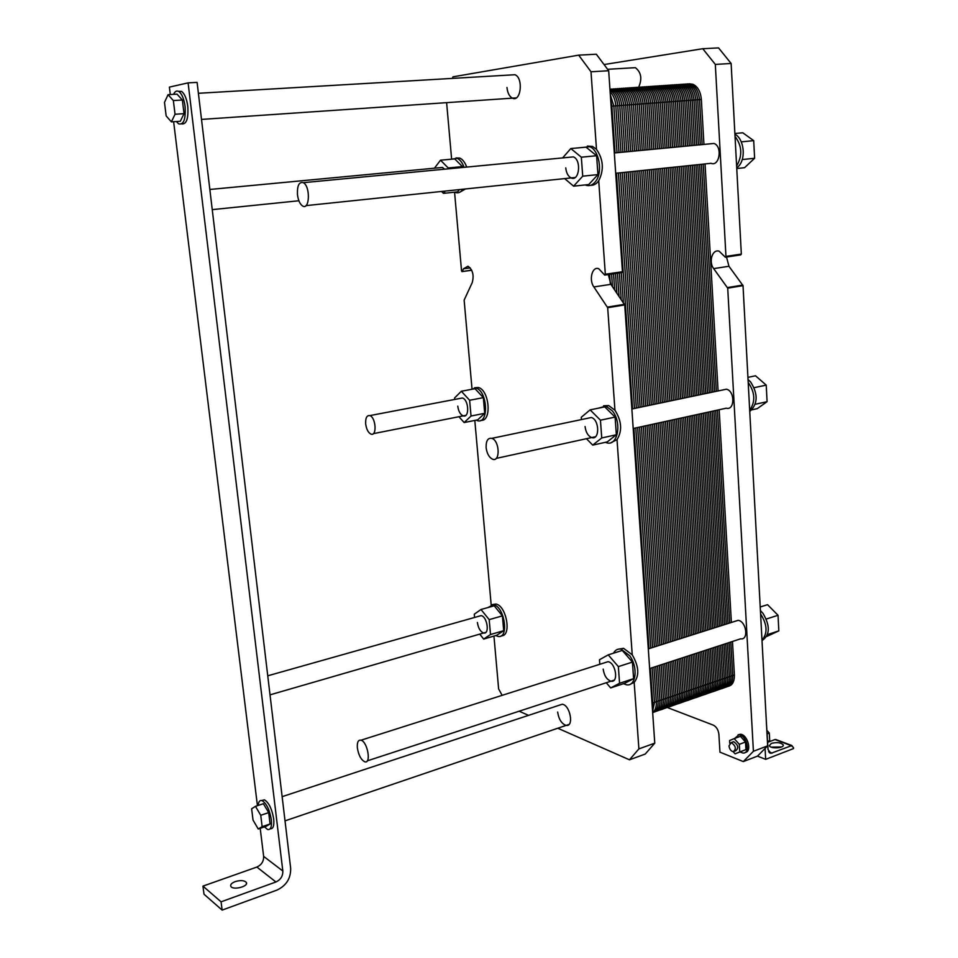 <?xml version="1.0" encoding="UTF-8"?>
<svg xmlns="http://www.w3.org/2000/svg" width="958" height="958" viewBox="0 0 958 958"><rect width="100%" height="100%" fill="white"/><g stroke="black" fill="none" stroke-linecap="round" stroke-linejoin="round"><path stroke-width="1.44" d="M357.37 747.911C358.543 755.084 360.962 759.694 364.615 761.73C371.476 764.532 367.752 741.971 361.058 740.199C358.22 739.708 356.987 742.27 357.37 747.911M486.125 447.59C486.939 453.613 489.095 457.481 492.58 459.193C500.423 462.474 499.717 440.644 491.861 438.345C487.885 437.71 485.969 440.788 486.125 447.59M297.471 194.678C298.237 200.378 299.95 204.138 302.596 205.97C309.745 210.676 310.572 186.295 303.327 182.679C299.064 181.613 297.112 185.613 297.471 194.678M709.722 143.868L713.973 143.46C722.679 146.251 719.554 166.991 711.04 163.303L615.707 173.266M722.368 390.05L726.427 389.199C735.085 390.948 734.882 410.802 726.26 408.192L633.19 428.501M734.63 621.431L738.055 620.341C746.306 621.024 749.036 640.339 740.666 638.794L649.644 668.552M766.699 636.471L778.83 630.867L767.526 634.591M760.221 606.989L767.55 604.678L778.028 615.275L778.83 630.867M766.316 619.036L778.028 615.275M751.982 409.82L757.251 408.647L767.083 401.677L755.239 404.276M747.923 377.356L755.527 375.787L766.232 385.128L767.083 401.677M754.162 387.679L766.232 385.128M736.75 168.536L744.582 167.686L754.617 158.262L742.222 159.555M734.882 133.497L742.749 132.767L753.707 140.658L754.617 158.262M741.276 141.856L753.707 140.658M760.592 613.97L761.993 640.172C767.789 633.298 767.322 624.568 760.592 613.97L749.683 410.252C755.587 401.761 755.096 392.493 748.198 382.446L749.683 410.252M735.037 136.431L736.618 165.997C742.618 155.687 742.091 145.82 735.037 136.431L731.134 63.479L718.56 47.9L702.765 48.714L715.315 64.414L725.96 256.385L725.302 257.187L719.23 251.259C712.477 248.613 708.297 261.893 713.674 268.611L727.721 288.154L753.407 751.288L743.312 761.574L757.479 756.125L765.083 748.438L765.67 759.359L757.479 756.125M760.413 610.605L762.903 613.24C770.376 625.861 770.076 634.986 762.017 640.639M748.054 379.608L750.593 381.943C758.245 394.013 757.958 403.869 749.755 411.485M734.918 134.204C743.731 138.635 746.198 157.423 739.085 165.734L736.726 168.081M734.199 738.618L740.414 736.307L745.516 741.995L745.947 749.611L735.085 753.838L739.744 751.97L739.301 744.33L734.199 738.618L729.577 740.534L729.733 743.157M733.217 751.719C736.534 748.988 735.876 745.935 731.241 742.57L728.99 745.875C729.493 749.144 730.906 751.084 733.217 751.719L735.085 753.838M745.947 749.611L739.744 751.97M745.516 741.995L739.301 744.33M734.702 751.156L735.636 750.809C738.953 748.078 738.295 745.025 733.672 741.672L732.175 742.222M769.705 740.606L767.586 741.444L769.705 740.606L769.298 733.062L767.19 733.852M767.011 730.559L769.298 733.062M740.031 751.958L742.857 753.024C750.904 754.054 746.797 734.978 738.941 734.798L734.618 738.462M738.043 734.822L740.366 734.271C747.659 734.367 752.293 751.886 745.168 752.437M761.993 640.172L767.645 745.851L765.083 748.438M736.618 165.997L741.336 254.098L740.678 254.912L725.661 257.139M726.511 257.007L728.954 266.276L743.025 285.652L748.198 382.446M781.548 746.977L771.166 747.12M771.358 743.384C776.866 742.055 780.818 742.522 783.177 744.821C784.853 748.174 770.34 749.096 769.346 745.707L771.358 743.384M776.734 740.199L774.986 739.54L767.633 742.33M765.67 759.359L793.511 748.569L793.464 747.491L791.404 745.719L770.927 753.335L768.029 749.539L766.448 723.386M743.312 761.574L719.961 752.174L718.883 734.283C718.308 729.804 716.428 726.739 713.255 725.11L666.612 707.244M753.407 751.288L767.645 745.851M715.315 64.414L731.134 63.479M604.043 64.557L702.765 48.714M631.394 67.91L635.382 67.671C641.297 72.377 642.363 78.975 638.543 87.453M255.463 806.337L263.39 803.714L268.695 812.624L270.06 823.988L266.132 826.311L258.241 828.993L262.133 826.67L260.744 815.282L255.463 806.337L251.631 808.78L253.02 820.048L258.241 828.993M270.06 823.988L262.133 826.67M268.695 812.624L260.744 815.282M168.057 94.674L177.026 94.147L182.367 100.015L184.02 113.655L180.332 121.259L171.398 121.87L175.039 114.253L173.362 100.566L168.057 94.674L164.489 102.41L166.153 115.918L171.398 121.87M184.02 113.655L175.039 114.253M182.367 100.015L173.362 100.566M264.468 826.886L267.617 829.508C270.707 830.071 271.94 826.79 271.318 819.689C269.569 809.726 266.48 803.355 262.037 800.601C259.869 799.978 258.576 801.595 258.169 805.439M261.821 800.529L264.408 799.822C268.851 802.576 271.952 808.923 273.689 818.886C274.311 825.796 273.138 829.089 270.18 828.766M176.404 121.522L178.595 123.822C183.673 125.103 185.828 119.319 185.086 106.47C184.008 98.89 181.948 93.92 178.906 91.573C176.763 90.315 175.003 91.249 173.602 94.351M178.416 91.297L181.601 91.417C184.643 93.764 186.702 98.722 187.78 106.302C188.546 118.541 186.535 124.396 181.745 123.905M235.237 881.6C240.566 880.067 244.242 880.33 246.278 882.378C249.092 886.366 232.926 890.569 230.854 886.366C230.159 884.617 231.62 883.036 235.237 881.6M290.657 868.199L197.097 82.376L188.103 82.867L282.826 871.014C282.945 876.103 280.646 879.767 275.916 881.983L221.07 901.825L222.136 910.1L276.91 890.114C286.322 885.647 290.909 878.354 290.657 868.199M170.296 94.543L169.386 87.118L188.103 82.867M222.136 910.1L204.006 894.221L202.94 886.126L256.876 867.062C261.51 864.93 263.773 861.362 263.642 856.38L260.205 828.323M257.427 805.678L173.626 121.714M202.94 886.126L221.07 901.825M365.681 423.951C366.459 429.328 368.231 432.717 370.997 434.118C377.129 436.68 375.931 417.293 369.824 415.604C366.782 415.221 365.393 417.999 365.681 423.951M439.83 167.686L442.476 167.434L444.596 169.183M569.399 157.268L573.411 156.884C581.722 159.95 579.279 181.948 571.136 177.925C568.118 176.344 566.322 172.991 565.759 167.878M587.517 418.299L591.326 417.508C599.564 419.556 599.864 440.56 591.649 437.566C587.996 435.986 585.817 432.309 585.075 426.526M604.821 662.697L608.043 661.679C615.85 662.708 618.904 683.138 610.965 681.198C606.749 679.653 604.163 675.63 603.193 669.115M559.316 705.208L562.238 704.238C570.19 704.968 574.249 727.122 566.118 725.398C561.616 723.805 558.789 719.35 557.64 712.057M511.225 74.952L514.997 74.724C523.655 78.005 520.889 102.506 512.434 98.159C509.393 96.518 507.572 92.962 506.962 87.489M459.84 398.468L462.367 397.989C468.833 399.498 469.707 418.239 463.217 415.88C460.295 414.586 458.487 411.329 457.768 406.144M478.892 616.245L481.108 615.623C487.275 616.449 489.933 634.651 483.646 632.987C480.365 631.693 478.281 628.197 477.395 622.472M474.569 617.467L474.27 614.21L481 609.492L489.179 619.634L490.508 634.531L483.67 639.07L479.742 634.112M490.508 634.531L503.704 630.687L496.795 635.238L483.67 639.07M503.704 630.687L502.411 615.862L494.196 605.803L481 609.492M502.411 615.862L489.179 619.634M487.885 607.564L493.31 604.714C504.71 606.198 509.488 639.357 497.909 636.387L495.729 635.549M492.376 604.618L495.753 604.031C506.566 605.348 511.979 636.651 501.25 635.765M493.945 636.064L498.627 688.934L502.136 695.352M630.723 683.94L634.184 682.455L638.89 748.893L629.466 759.802L557.784 728.236M528.541 715.363L519.14 711.219M619.096 649.033L623.586 648.327L632.232 654.829L617.024 439.65C622.413 430.825 621.718 421.017 614.94 410.228L608.653 405.569L603.6 405.773M611.444 442.428L617.024 439.65M614.94 410.228L607.683 307.71L624.724 304.931L654.769 743.157L645.237 754.054L629.466 759.802M590.583 185.313C593.709 185.505 596.415 183.984 598.714 180.751L605.324 274.251L604.714 275.102L598.786 268.767C592.295 265.881 588.595 279.784 593.864 286.933L607.683 307.71M587.374 146.071L592.559 146.442L596.487 149.34L591.002 71.778L608.677 70.736L622.449 271.713L621.838 272.551L605.061 275.042M452.332 78.4L452.966 76.832L578.68 55.145L591.002 71.778M446.62 102.662L451.625 159.172L457.134 158.309C460.032 159.579 462.343 162.585 464.055 167.327M455.948 157.974L459.756 158.07C462.654 159.339 464.965 162.333 466.69 167.075M465.528 188.954L459.253 192.486M454.559 192.187L461.54 270.851L461.948 271.617L471.659 270.12M471.959 388.289L464.139 300.117L472.21 282.658C474.186 275.269 472.773 269.785 467.983 266.216L463.516 268.779L462.307 271.413M474.617 387.75L478.305 387.499C489.538 389.954 492.029 421.951 480.916 420.287M474.809 420.418L491.167 604.761M634.184 682.455C639.525 675.438 638.866 666.229 632.232 654.829M599.816 664.289L599.48 659.751L608.222 654.865L618.353 666.612L619.563 683.282L610.665 687.928L606.27 682.731M619.563 683.282L633.609 678.659L624.64 683.329L610.665 687.928M633.609 678.659L632.436 662.086L622.269 650.434L608.222 654.865M632.436 662.086L618.353 666.612M613.503 653.2C615.228 649.967 617.73 648.626 620.988 649.141L629.634 655.667C638.447 667.211 636.052 687.149 626.281 684.719L623.454 683.713M462.906 189.229C460.81 192.366 458.331 193.444 455.469 192.45L454.81 192.163M463.229 167.411L454.715 158.896L440.524 160.19L448.979 168.764M445.302 191.061L443.506 193.348L457.625 191.863L459.445 189.588M463.145 166.536L448.907 167.889M434.453 168.189L440.524 160.19M443.506 193.348L441.506 191.456M598.714 180.751C604.163 169.865 603.42 159.399 596.487 149.34M562.621 157.914L570.824 148.55L581.338 157.196L582.715 176.176L573.602 186.175L564.657 178.595M582.715 176.176L597.948 174.596L588.739 184.535L573.602 186.175M597.948 174.596L596.606 155.735L586.045 147.161L570.824 148.55M596.606 155.735L581.338 157.196M582.117 147.52L589.745 146.694C599.037 149.999 602.929 171.722 595.9 181.05C592.906 185.169 589.409 186.499 585.434 185.026L585.182 184.918M470.294 389.583L475.779 387.966C487.73 390.72 489.191 424.861 477.252 420.598L476.114 420.155M464.163 422.55L477.767 419.82L484.712 413.305L483.335 397.63L475.012 388.697L461.337 391.259L469.624 400.264L471.025 416.023L464.163 422.55L458.918 416.73M483.335 397.63L469.624 400.264M484.712 413.305L471.025 416.023M454.727 399.45L454.583 397.965L461.337 391.259M638.89 748.893L654.769 743.157M578.68 55.145L596.319 54.223L608.677 70.736M608.342 274.563L610.869 284.334L624.724 304.931M598.223 408.216L605.947 406.132L612.234 410.79C622.341 422.478 617.742 446.931 606.426 442.704L605.348 442.321M592.727 445.111L607.264 441.901L616.353 434.752L615.096 417.089L604.737 406.875L590.128 409.88L600.45 420.191L601.732 437.962L592.727 445.111L586.464 438.704M615.096 417.089L600.45 420.191M616.353 434.752L601.732 437.962M581.446 419.568L581.278 417.269L590.128 409.88M689.113 83.777L692.957 84.28C697.831 86.663 700.633 91.728 701.352 99.464L703.938 144.418M694.813 145.293L692.167 100.147C691.437 92.387 688.634 87.298 683.773 84.903L679.94 84.388L683.773 84.903C688.634 87.298 691.437 92.387 692.167 100.147L694.813 145.293L692.167 100.147C690.85 89.777 686.778 84.52 679.94 84.388M718.021 689.353L716.165 688.922C722.572 690.323 725.841 686.635 725.984 677.857L724.02 644.243L725.984 677.857C726.008 685.521 723.35 689.353 718.021 689.353C723.35 689.353 726.008 685.521 725.984 677.857L724.02 644.243M722.907 625.155L710.405 411.653M709.303 392.78L695.963 164.872M705.052 163.926L718.081 390.948M719.171 409.737L731.373 622.46M732.463 641.477L734.391 674.971C734.403 682.623 731.732 686.443 726.38 686.455M685.617 146.167L682.91 100.841C682.156 93.046 679.366 87.944 674.516 85.525L670.696 85.011L674.516 85.525C679.366 87.944 682.156 93.046 682.91 100.841L685.617 146.167L682.91 100.841C681.581 90.423 677.51 85.142 670.696 85.011M709.591 692.275L707.746 691.832C714.129 693.257 717.386 689.568 717.518 680.755L715.506 647.021L717.518 680.755C717.554 688.455 714.908 692.299 709.591 692.275C714.908 692.299 717.554 688.455 717.518 680.755L715.506 647.021M714.357 627.873L701.567 413.581M700.442 394.636L686.79 165.842M676.336 147.053L673.57 101.536C672.815 93.716 670.013 88.579 665.175 86.16L661.367 85.645L665.175 86.16C670.013 88.579 672.815 93.716 673.57 101.536L676.336 147.053L673.57 101.536C672.229 91.082 668.157 85.777 661.367 85.645M701.1 695.221L699.256 694.778C705.627 696.215 708.86 692.526 708.98 683.689L706.92 649.823L708.98 683.689C709.028 691.413 706.405 695.257 701.1 695.221C706.405 695.257 709.028 691.413 708.98 683.689L706.92 649.823M705.747 630.615L692.67 415.521M691.508 396.516L677.534 166.8M666.984 147.939L664.145 102.243C663.379 94.387 660.589 89.238 655.763 86.795L651.967 86.28L655.763 86.795C660.589 89.238 663.379 94.387 664.145 102.243L666.984 147.939L664.145 102.243C662.792 91.74 658.733 86.412 651.967 86.28M692.538 698.178L690.706 697.735C697.053 699.196 700.274 695.496 700.37 686.635L698.274 652.649L700.37 686.635C700.442 694.382 697.831 698.226 692.538 698.178C697.831 698.226 700.442 694.382 700.37 686.635L698.274 652.649M697.077 633.37L683.689 417.484M682.503 398.396L668.205 167.782M657.547 148.849L654.649 102.961C653.871 95.058 651.081 89.884 646.267 87.441L642.483 86.915L646.267 87.441C651.081 89.884 653.871 95.058 654.649 102.961L657.547 148.849L654.649 102.961C653.284 92.411 649.225 87.058 642.483 86.915M683.916 701.172L682.096 700.717C688.407 702.202 691.616 698.502 691.7 689.604L689.544 655.511L691.7 689.604C691.772 697.376 689.185 701.232 683.916 701.172C689.185 701.232 691.772 697.376 691.7 689.604L689.544 655.511M688.323 636.148L674.636 419.46M673.426 400.3L658.805 168.764M648.027 149.759L645.069 103.68C644.279 95.752 641.489 90.555 636.687 88.088L632.915 87.561L636.687 88.088C641.489 90.555 644.279 95.752 645.069 103.68L648.027 149.759L645.069 103.68C643.68 93.082 639.633 87.705 632.915 87.561M675.222 704.19L673.402 703.723C679.701 705.232 682.886 701.531 682.958 692.598L680.755 658.374L682.958 692.598C683.042 700.406 680.467 704.262 675.222 704.19C680.467 704.262 683.042 700.406 682.958 692.598L680.755 658.374M679.509 638.95L665.511 421.448M664.277 402.216L649.32 169.746M638.435 150.669L635.405 104.398C634.603 96.435 631.813 91.214 627.035 88.735L623.263 88.208L627.035 88.735C631.813 91.214 634.603 96.435 635.405 104.398L638.435 150.669L635.405 104.398C634.004 93.752 629.969 88.364 623.263 88.208M666.469 707.232L664.648 706.765C670.923 708.285 674.097 704.573 674.157 695.628L671.905 661.271L674.157 695.628C674.252 703.447 671.69 707.315 666.469 707.232C671.69 707.315 674.252 703.447 674.157 695.628L671.905 661.271M670.624 641.776L656.314 423.46M655.044 404.156L639.752 170.752M628.759 151.592L625.658 105.129C624.844 97.129 622.053 91.884 617.287 89.405L613.539 88.866L617.287 89.405C622.053 91.884 624.844 97.129 625.658 105.129L628.759 151.592L625.658 105.129C624.245 94.447 620.209 89.022 613.539 88.866M657.631 710.285L655.823 709.818C662.074 711.363 665.223 707.651 665.271 698.669L662.972 664.193L665.271 698.669C665.379 706.525 662.84 710.393 657.631 710.285C662.84 710.393 665.379 706.525 665.271 698.669L662.972 664.193M661.667 644.626L647.033 425.484M645.74 406.096L630.101 171.757M618.988 152.526L615.826 105.859C615.299 99.74 613.395 95.07 610.114 91.836C613.395 95.07 615.299 99.74 615.826 105.859L618.988 152.526L615.826 105.859C615.299 99.74 613.395 95.07 610.114 91.836M652.661 712.524C655.356 710.549 656.565 706.956 656.314 701.735L653.967 667.139L656.314 701.735C656.565 706.956 655.356 710.549 652.661 712.524C655.356 710.549 656.565 706.956 656.314 701.735L653.967 667.139M652.626 647.5L637.681 427.519M636.363 408.072L620.365 172.775M619.024 296.273L617.431 273.21M723.769 686.874C729.673 687.533 732.654 683.761 732.714 675.546L730.786 642.028M729.685 622.999L717.422 410.12M716.333 391.307L703.244 164.117M702.118 144.586L699.52 99.596C698.214 89.25 694.131 84.017 687.281 83.897M723.098 687.616C728.415 687.569 731.062 683.737 731.038 676.12L729.098 642.579M727.996 623.538L715.674 410.503M714.584 391.678L701.424 164.309M700.298 144.766L697.687 99.728C696.382 89.381 692.299 84.148 685.449 84.017M722.38 688.227C727.122 687.581 729.445 683.749 729.361 676.707L727.409 643.129M726.296 624.077L713.914 410.886M712.824 392.05L699.603 164.501M698.466 144.933L695.855 99.872C694.538 89.513 690.467 84.268 683.617 84.136M721.614 688.706C725.793 687.569 727.805 683.761 727.673 677.282L725.709 643.68M724.607 624.616L712.165 411.269M711.064 392.421L697.783 164.692M696.646 145.113L694.011 100.003C692.694 89.645 688.622 84.4 681.785 84.268M715.351 689.76C721.266 690.479 724.248 686.706 724.296 678.432L722.32 644.794M721.194 625.706L708.645 412.036M707.531 393.151L694.131 165.063M692.981 145.46L690.323 100.291C689.006 89.896 684.922 84.639 678.096 84.52M714.68 690.514C719.997 690.514 722.643 686.682 722.607 679.018L720.62 645.345M719.494 626.245L706.884 412.419M705.759 393.522L692.299 165.255M691.137 145.64L688.467 100.422C687.149 90.028 683.078 84.771 676.252 84.639M713.961 691.137C718.692 690.526 721.003 686.67 720.907 679.593L718.919 645.908M717.781 626.783L705.112 412.802M703.998 393.894L690.467 165.447M689.305 145.808L686.623 100.566C685.293 90.16 681.222 84.891 674.396 84.759M713.183 691.628C717.35 690.502 719.362 686.694 719.219 680.18L717.207 646.458M716.069 627.334L703.34 413.185M702.214 394.265L688.622 165.638M687.461 145.987L684.766 100.698C683.437 90.292 679.366 85.022 672.552 84.891M706.86 692.67C712.788 693.448 715.77 689.664 715.818 681.342L713.794 647.584M712.644 628.424L699.795 413.964M698.657 395.019L684.946 166.033M683.761 146.346L681.042 100.985C679.713 90.555 675.641 85.274 668.828 85.142M706.202 693.448C711.507 693.472 714.153 689.64 714.105 681.928L712.081 648.135M710.92 628.963L698.023 414.347M696.873 395.391L683.09 166.225M681.904 146.514L679.174 101.117C677.845 90.687 673.773 85.394 666.972 85.262M705.471 694.083C710.201 693.484 712.513 689.628 712.405 682.515L710.357 648.698M709.207 629.514L696.238 414.742M695.089 395.762L681.246 166.417M680.06 146.694L677.306 101.261C675.977 90.818 671.905 85.525 665.103 85.394M704.693 694.574C708.848 693.46 710.848 689.64 710.692 683.102L708.645 649.261M707.483 630.065L694.454 415.125M693.305 396.133L679.39 166.608M678.192 146.873L675.438 101.404C674.097 90.95 670.037 85.657 663.235 85.513M698.31 695.604C704.238 696.43 707.232 692.658 707.267 684.275L705.196 650.386M704.022 631.166L690.874 415.916M689.712 396.887L675.677 166.991M674.468 147.233L671.69 101.68C670.349 91.214 666.277 85.909 659.487 85.765M697.64 696.394C702.956 696.466 705.591 692.622 705.543 684.862L703.471 650.961M702.286 631.717L689.089 416.299M687.916 397.271L673.809 167.195M672.6 147.412L669.81 101.823C668.456 91.345 664.397 86.028 657.619 85.897M696.909 697.041C701.639 696.466 703.938 692.61 703.831 685.449L701.735 651.524M700.549 632.268L687.293 416.694M686.12 397.642L671.953 167.387M670.732 147.592L667.918 101.967C666.576 91.477 662.505 86.16 655.739 86.016M696.131 697.544C700.274 696.442 702.262 692.61 702.106 686.048L699.999 652.087M698.813 632.819L685.485 417.089M684.311 398.025L670.085 167.578M668.852 147.772L666.038 102.099C664.684 91.609 660.625 86.292 653.847 86.148M689.7 698.562C695.628 699.448 698.621 695.676 698.645 687.233L696.526 653.224M695.328 633.921L681.88 417.88M680.695 398.779L666.337 167.973M665.103 148.119L662.253 102.386C660.9 91.872 656.841 86.543 650.075 86.4M689.018 699.364C694.346 699.472 696.969 695.628 696.909 687.82L694.79 653.787M693.58 634.483L680.072 418.263M678.887 399.163L664.457 168.165M663.211 148.31L660.361 102.53C658.996 92.004 654.937 86.675 648.183 86.531M688.287 700.023C693.005 699.484 695.304 695.616 695.185 688.419L693.041 654.362M691.832 635.034L678.264 418.658M677.067 399.534L662.577 168.368M661.331 148.49L658.457 102.674C657.092 92.136 653.033 86.795 646.279 86.651M687.497 700.538C691.64 699.448 693.616 695.616 693.448 689.006L691.293 654.937M690.083 635.597L676.456 419.065M675.246 399.917L660.685 168.56M659.439 148.67L656.553 102.817C655.188 92.267 651.129 86.927 644.387 86.783M681.006 701.531C686.958 702.489 689.94 698.705 689.964 690.203L687.796 656.074M686.575 636.711L672.815 419.855M671.606 400.684L656.913 168.955M655.643 149.029L652.733 103.105C651.368 92.543 647.309 87.19 640.567 87.046M680.336 702.358C685.653 702.513 688.287 698.657 688.215 690.802L686.048 656.649M684.802 637.274L670.995 420.251M669.774 401.067L655.021 169.159M653.751 149.208L650.817 103.248C649.452 92.675 645.393 87.322 638.663 87.166M679.593 703.028C684.311 702.513 686.599 698.633 686.467 691.401L684.287 657.224M683.042 637.836L669.175 420.646M667.942 401.45L653.116 169.35M651.847 149.388L648.901 103.38C647.536 92.806 643.477 87.441 636.747 87.298M678.803 703.543C682.922 702.477 684.898 698.633 684.719 691.999L682.527 657.799M681.282 638.387L667.343 421.053M666.109 401.833L651.224 169.554M649.943 149.568L646.985 103.536C645.608 92.95 641.561 87.573 634.831 87.429M672.253 704.537C678.204 705.543 681.198 701.771 681.21 693.209L678.994 658.96M677.737 639.513L663.678 421.843M662.433 402.599L647.404 169.949M646.111 149.939L643.141 103.823C641.752 93.213 637.705 87.837 630.987 87.681M671.57 705.375C676.899 705.579 679.521 701.711 679.45 693.808L677.222 659.535M675.965 640.088L661.846 422.25M660.589 402.995L645.5 170.153M644.195 150.119L641.213 103.967C639.824 93.345 635.777 87.968 629.071 87.813M670.84 706.058C675.546 705.567 677.833 701.687 677.689 694.406L675.45 660.11M674.181 640.651L660.002 422.646M658.745 403.378L643.584 170.344M642.279 150.298L639.273 104.111C637.884 93.489 633.837 88.1 627.131 87.944M670.037 706.585C674.145 705.531 676.109 701.675 675.917 695.017L673.678 660.697M672.408 641.213L658.158 423.053M656.901 403.761L641.668 170.548M640.363 150.49L637.345 104.254C635.944 93.621 631.909 88.232 625.203 88.076M663.427 707.555C669.391 708.633 672.384 704.86 672.384 696.226L670.121 661.858M668.84 642.351L654.458 423.855M653.188 404.539L637.824 170.955M636.507 150.861L633.454 104.542C632.064 93.896 628.017 88.495 621.335 88.34M662.744 708.417C668.073 708.657 670.696 704.801 670.612 696.837L668.337 662.445M667.043 642.914L652.614 424.262M651.332 404.935L635.896 171.147M634.567 151.041L631.514 104.685C630.113 94.028 626.077 88.627 619.383 88.471M662.002 709.112C666.708 708.657 668.983 704.765 668.828 697.448L666.552 663.02M665.259 643.489L650.757 424.669M649.476 405.318L633.968 171.35M632.639 151.22L629.562 104.829C628.161 94.171 624.125 88.759 617.443 88.603M661.2 709.65C665.307 708.609 667.247 704.753 667.055 698.059L664.756 663.607M663.463 644.063L648.901 425.077M647.608 405.713L632.04 171.554M630.699 151.412L627.61 104.985C626.209 94.303 622.161 88.89 615.491 88.735M654.53 710.596C660.505 711.746 663.487 707.974 663.487 699.28L661.176 664.78M659.858 645.201L645.165 425.891M643.872 406.491L628.161 171.961M626.807 151.783L623.694 105.272C622.281 94.579 618.245 89.154 611.587 88.998M653.847 711.483C659.176 711.77 661.798 707.902 661.703 699.891L659.379 665.367M658.062 645.776L643.309 426.298M642.004 406.887L626.221 172.165M624.856 151.963L621.73 105.416C620.377 94.95 616.449 89.501 609.935 89.094M653.105 712.201C657.811 711.758 660.074 707.866 659.906 700.502L657.571 665.954M656.254 646.351L641.429 426.705M640.124 407.282L624.269 172.368M622.904 152.154L619.766 105.572C618.748 96.518 615.479 91.106 609.947 89.334M652.673 712.668C656.529 711.447 658.338 707.591 658.11 701.124L655.775 666.552M654.446 646.925L639.561 427.112M638.244 407.677L622.317 172.572M620.952 152.346L617.79 105.715C617.048 98.099 614.449 92.926 610.006 90.208M652.59 711.435L654.518 702.346L652.159 667.726M650.817 648.075L635.801 427.939M634.471 408.467L618.413 172.979M617.036 152.717L613.839 106.015L610.306 94.579M652.374 708.285L652.721 702.968L650.35 668.325M648.997 648.662L633.921 428.346M632.579 408.862L616.449 173.182M615.06 152.909L611.863 106.158L610.665 99.728M623.371 302.62L621.311 272.635M621.203 299.447L619.371 272.922M616.844 293.076L615.491 273.497M614.665 289.891L613.539 273.784M612.473 286.682L611.587 274.072M610.27 283.364L609.635 274.371M774.986 739.54L791.404 745.719M768.579 751.707L772.232 753.12M727.721 288.154L743.025 285.652M727.517 287.556L742.821 285.065M713.674 268.611L728.954 266.276M725.96 256.385L741.336 254.098M263.642 856.38L282.826 871.014M256.876 867.062L275.916 881.983M605.324 274.251L622.449 271.713M463.516 268.779L470.222 267.869M593.864 286.933L610.869 284.334M607.48 307.087L624.52 304.309M611.108 106.218L701.352 99.464M734.391 674.971L652.027 703.208M442.476 167.434L209.838 189.468M298.896 200.761L212.245 209.634M713.973 143.46L614.306 152.981M573.411 156.884L303.327 182.679M575.123 177.505L305.961 205.623M726.427 389.199L631.861 409.006M591.326 417.508L491.861 438.345M595.433 436.74L496.148 458.415M738.055 620.341L648.303 648.877M608.043 661.679L361.058 740.199M614.15 680.156L367.273 760.856M733.672 741.672L731.241 742.57M740.366 734.271L738.941 734.798M562.238 704.238L282.143 796.661M569.028 724.416L285.029 820.862M783.177 744.821L783.213 745.504M792.026 745.611L775.609 739.444M770.927 753.335L769.442 752.749M264.408 799.822L262.037 800.601M181.601 91.417L178.906 91.573M246.278 882.378L246.434 883.659M635.382 67.671L607.6 69.299M514.997 74.724L198.39 93.285M516.194 97.896L201.503 119.415M462.367 397.989L369.824 415.604M465.732 415.377L373.345 433.651M481.108 615.623L267.749 675.809M485.85 632.352L270.024 694.861M493.31 604.714L495.753 604.031M620.988 649.141L623.586 648.327M457.134 158.309L459.756 158.07M589.745 146.694L592.559 146.442M475.779 387.966L478.305 387.499M462.163 271.581L471.731 270.264M605.947 406.132L608.653 405.569M609.983 89.896L692.957 84.28"/></g></svg>
